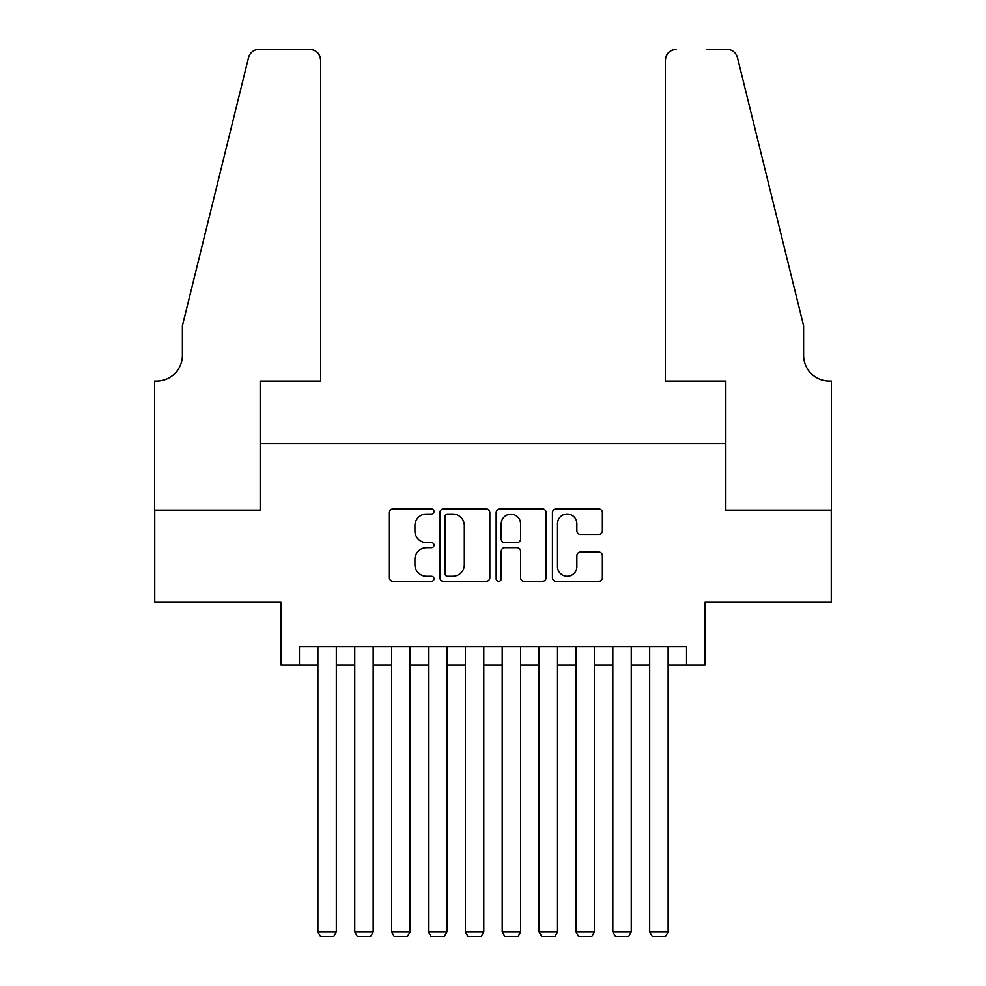 <?xml version="1.0" encoding="UTF-8"?>
<svg xmlns="http://www.w3.org/2000/svg" width="986" height="986" viewBox="0 0 986 986"><rect width="100%" height="100%" fill="white"/><g stroke="black" fill="none" stroke-linecap="round" stroke-linejoin="round"><path stroke-width="1.48" d="M434.013 511.512A2.539 2.539 0 0 0 431.486 508.986L393.032 508.986A3.624 3.624 0 0 0 389.408 512.597L389.408 577.734A3.624 3.624 0 0 0 393.032 581.358L431.486 581.358A2.539 2.539 0 0 0 434.013 578.819A2.539 2.539 0 0 0 431.486 576.292L426.507 576.292A11.585 11.585 0 0 1 414.921 564.707L414.921 559.284A11.585 11.585 0 0 1 426.507 547.698L431.486 547.698A2.539 2.539 0 0 0 434.013 545.172A2.539 2.539 0 0 0 431.486 542.633L426.507 542.633A11.585 11.585 0 0 1 414.921 531.06L414.921 525.624A11.585 11.585 0 0 1 426.507 514.051L431.486 514.051A2.539 2.539 0 0 0 434.013 511.512M598.761 534.486A3.624 3.624 0 0 0 602.372 530.875L602.372 512.597A3.624 3.624 0 0 0 598.761 508.986L556.055 508.986A3.624 3.624 0 0 0 552.443 512.597L552.443 577.734A3.624 3.624 0 0 0 556.055 581.358L598.761 581.358A3.624 3.624 0 0 0 602.372 577.734L602.372 555.66A3.624 3.624 0 0 0 598.761 552.049L580.483 552.049A3.624 3.624 0 0 0 576.859 555.66L576.859 566.605A9.675 9.675 0 0 1 567.184 576.292A9.675 9.675 0 0 1 557.509 566.605L557.509 523.726A9.675 9.675 0 0 1 567.184 514.051A9.675 9.675 0 0 1 576.859 523.726L576.859 530.875A3.624 3.624 0 0 0 580.483 534.486L598.761 534.486M299.448 664.983L299.448 646.557L686.552 646.557L686.552 664.983L704.99 664.983L704.99 602.31L831.26 602.31L831.26 510.144L725.265 510.144L725.265 443.786L260.735 443.786L260.735 510.144L154.74 510.144L154.74 602.31L281.01 602.31L281.01 664.983L317.874 664.983M489.832 512.597A3.624 3.624 0 0 0 486.209 508.986L443.515 508.986A3.624 3.624 0 0 0 439.892 512.597L439.892 577.734A3.624 3.624 0 0 0 443.515 581.358L486.209 581.358A3.624 3.624 0 0 0 489.832 577.734L489.832 512.597M499.791 508.986L542.485 508.986A3.624 3.624 0 0 1 546.108 512.597L546.108 577.734A3.624 3.624 0 0 1 542.485 581.358L524.207 581.358A3.624 3.624 0 0 1 520.596 577.734L520.596 551.322A3.624 3.624 0 0 0 516.972 547.698L504.857 547.698A3.624 3.624 0 0 0 501.233 551.322L501.233 578.819A2.539 2.539 0 0 1 498.694 581.358A2.539 2.539 0 0 1 496.168 578.819L496.168 512.597A3.624 3.624 0 0 1 499.791 508.986M336.312 664.983L354.75 664.983M373.176 664.983L391.615 664.983M410.053 664.983L428.479 664.983M446.917 664.983L465.355 664.983M483.781 664.983L502.219 664.983M520.645 664.983L539.083 664.983M557.521 664.983L575.947 664.983M594.385 664.983L612.824 664.983M631.25 664.983L649.688 664.983M668.126 664.983L686.552 664.983M447.496 514.051A2.539 2.539 0 0 0 444.957 516.578L444.957 573.753A2.539 2.539 0 0 0 447.496 576.292L452.747 576.292A11.585 11.585 0 0 0 464.32 564.707L464.32 525.624A11.585 11.585 0 0 0 452.747 514.051L447.496 514.051M520.596 523.911A9.675 9.675 0 0 0 510.908 514.224A9.675 9.675 0 0 0 501.233 523.911L501.233 539.022A3.624 3.624 0 0 0 504.857 542.633L516.972 542.633A3.624 3.624 0 0 0 520.596 539.022L520.596 523.911M336.312 646.557L336.312 931.906L317.874 931.906L317.874 646.557M336.312 931.906L333.551 936.7L320.647 936.7L317.874 931.906M320.647 381.101L320.647 60.356A11.056 11.056 0 0 0 309.579 49.3L259.256 49.3A11.056 11.056 0 0 0 248.521 57.706L182.398 325.811L182.398 355.305A25.809 25.809 0 0 1 156.589 381.101L154.555 381.101L154.555 510.144L260.181 510.144L260.181 381.101L320.647 381.101L320.647 60.356C319.945 53.688 316.26 50.003 309.579 49.3L278.989 49.3M248.521 57.706C251.331 51.642 251.331 51.642 248.521 57.706C251.331 51.642 251.331 51.642 248.521 57.706M182.398 355.305A25.809 25.809 0 0 1 156.589 381.101M665.353 381.101L665.353 60.356L665.353 381.101L725.819 381.101L725.819 510.144L831.444 510.144L831.444 381.101L829.411 381.101A25.809 25.809 0 0 1 803.602 355.305A25.809 25.809 0 0 0 829.411 381.101M783.328 243.604L737.479 57.706L803.602 325.811L803.602 355.305M707.011 49.3L726.744 49.3A11.056 11.056 0 0 1 737.479 57.706C734.669 51.642 734.669 51.642 737.479 57.706C734.669 51.642 734.669 51.642 737.479 57.706M676.421 49.3A11.056 11.056 0 0 0 665.353 60.356C666.055 53.688 669.74 50.003 676.421 49.3M373.176 646.557L373.176 931.906L354.75 931.906L354.75 646.557M373.176 931.906L370.416 936.7L357.511 936.7L354.75 931.906M410.053 646.557L410.053 931.906L391.615 931.906L391.615 646.557M410.053 931.906L407.28 936.7L394.375 936.7L391.615 931.906M446.917 646.557L446.917 931.906L428.479 931.906L428.479 646.557M446.917 931.906L444.156 936.7L431.252 936.7L428.479 931.906M483.781 646.557L483.781 931.906L465.355 931.906L465.355 646.557M483.781 931.906L481.02 936.7L468.116 936.7L465.355 931.906M520.645 646.557L520.645 931.906L502.219 931.906L502.219 646.557M520.645 931.906L517.884 936.7L504.98 936.7L502.219 931.906M557.521 646.557L557.521 931.906L539.083 931.906L539.083 646.557M557.521 931.906L554.748 936.7L541.844 936.7L539.083 931.906M594.385 646.557L594.385 931.906L575.947 931.906L575.947 646.557M594.385 931.906L591.625 936.7L578.72 936.7L575.947 931.906M631.25 646.557L631.25 931.906L612.824 931.906L612.824 646.557M631.25 931.906L628.489 936.7L615.584 936.7L612.824 931.906M668.126 646.557L668.126 931.906L649.688 931.906L649.688 646.557M668.126 931.906L665.353 936.7L652.449 936.7L649.688 931.906"/></g></svg>
